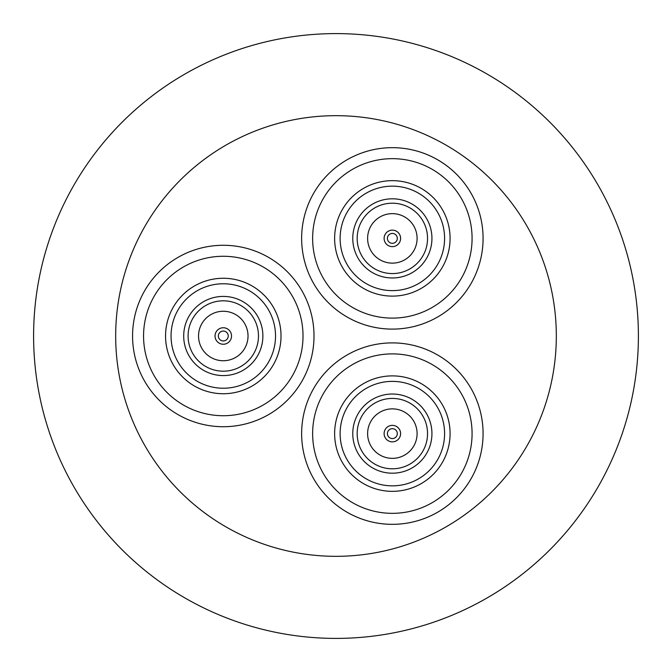 <?xml version="1.0" encoding="UTF-8"?>
<svg xmlns="http://www.w3.org/2000/svg" width="672" height="672" viewBox="0 0 672 672"><rect width="100%" height="100%" fill="white"/><g stroke="black" fill="none" stroke-linecap="round" stroke-linejoin="round"><path stroke-width="1.01" d="M301.636 433.608A90.72 90.72 0 0 1 392.356 342.888A90.72 90.72 0 0 1 483.076 433.608A90.72 90.72 0 0 1 392.356 524.328A90.72 90.72 0 0 1 301.636 433.608M301.636 238.392A90.72 90.72 0 0 1 392.356 147.672A90.72 90.72 0 0 1 483.076 238.392A90.72 90.72 0 0 1 392.356 329.112A90.72 90.72 0 0 1 301.636 238.392M132.569 336A90.72 90.72 0 0 1 223.289 245.28A90.72 90.72 0 0 1 314.009 336A90.72 90.72 0 0 1 223.289 426.72A90.72 90.72 0 0 1 132.569 336A90.72 90.72 0 0 0 223.289 426.72A90.72 90.72 0 0 0 314.009 336A90.72 90.72 0 0 0 223.289 245.28A90.72 90.72 0 0 0 132.569 336A90.72 90.72 0 0 0 223.289 426.72A90.72 90.72 0 0 0 314.009 336M556.324 336A220.324 220.324 0 0 1 336 556.324A220.324 220.324 0 0 1 115.676 336A220.324 220.324 0 0 1 336 115.676A220.324 220.324 0 0 1 556.324 336M638.4 336A302.4 302.4 0 0 1 336 638.4A302.4 302.4 0 0 1 33.6 336A302.4 302.4 0 0 1 336 33.6A302.4 302.4 0 0 1 638.4 336M218.341 336A4.948 4.948 0 0 0 223.289 340.948A4.948 4.948 0 0 0 228.236 336A4.948 4.948 0 0 0 223.289 331.052A4.948 4.948 0 0 0 218.341 336M231.538 336A8.249 8.249 0 0 0 223.289 327.751A8.249 8.249 0 0 0 215.04 336A8.249 8.249 0 0 0 223.289 344.249A8.249 8.249 0 0 0 231.538 336M198.542 336A24.738 24.738 0 0 0 223.289 360.738A24.738 24.738 0 0 0 248.027 336A24.738 24.738 0 0 0 223.289 311.262A24.738 24.738 0 0 0 198.542 336M258.476 336A35.188 35.188 0 0 0 223.289 300.812A35.188 35.188 0 0 0 188.101 336A35.188 35.188 0 0 0 223.289 371.188A35.188 35.188 0 0 0 258.476 336M262.878 336A39.589 39.589 0 0 0 223.289 296.411A39.589 39.589 0 0 0 183.7 336A39.589 39.589 0 0 0 223.289 375.589A39.589 39.589 0 0 0 262.878 336M275.52 336A52.231 52.231 0 0 0 223.289 283.769A52.231 52.231 0 0 0 171.058 336A52.231 52.231 0 0 0 223.289 388.231A52.231 52.231 0 0 0 275.52 336M281.022 336A57.733 57.733 0 0 0 223.289 278.267A57.733 57.733 0 0 0 165.556 336A57.733 57.733 0 0 0 223.289 393.733A57.733 57.733 0 0 0 281.022 336M394.834 234.1A4.948 4.948 0 0 0 388.072 235.914A4.948 4.948 0 0 0 389.886 242.676A4.948 4.948 0 0 0 396.64 240.862A4.948 4.948 0 0 0 394.834 234.1M388.231 245.532A8.249 8.249 0 0 0 399.496 242.508A8.249 8.249 0 0 0 396.48 231.244A8.249 8.249 0 0 0 385.216 234.268A8.249 8.249 0 0 0 388.231 245.532M404.729 216.964A24.738 24.738 0 0 0 370.927 226.019A24.738 24.738 0 0 0 379.982 259.812A24.738 24.738 0 0 0 413.784 250.757A24.738 24.738 0 0 0 404.729 216.964M374.766 268.859A35.188 35.188 0 0 0 422.831 255.982A35.188 35.188 0 0 0 409.954 207.917A35.188 35.188 0 0 0 361.88 220.794A35.188 35.188 0 0 0 374.766 268.859M372.565 272.672A39.589 39.589 0 0 0 426.636 258.182A39.589 39.589 0 0 0 412.146 204.103A39.589 39.589 0 0 0 358.075 218.593A39.589 39.589 0 0 0 372.565 272.672M366.24 283.626A52.231 52.231 0 0 0 437.59 264.508A52.231 52.231 0 0 0 418.471 193.15A52.231 52.231 0 0 0 347.122 212.268A52.231 52.231 0 0 0 366.24 283.626M363.493 288.38A57.733 57.733 0 0 0 442.352 267.254A57.733 57.733 0 0 0 421.218 188.395A57.733 57.733 0 0 0 342.359 209.521A57.733 57.733 0 0 0 363.493 288.38M346.996 316.957A90.72 90.72 0 0 0 470.921 283.752A90.72 90.72 0 0 0 437.716 159.818A90.72 90.72 0 0 0 313.79 193.032A90.72 90.72 0 0 0 346.996 316.957A90.72 90.72 0 0 1 313.79 193.032A90.72 90.72 0 0 1 437.716 159.818M394.834 437.9A4.948 4.948 0 0 0 396.64 431.138A4.948 4.948 0 0 0 389.886 429.324A4.948 4.948 0 0 0 388.072 436.086A4.948 4.948 0 0 0 394.834 437.9M388.231 426.468A8.249 8.249 0 0 0 385.216 437.732A8.249 8.249 0 0 0 396.48 440.756A8.249 8.249 0 0 0 399.496 429.492A8.249 8.249 0 0 0 388.231 426.468M404.729 455.036A24.738 24.738 0 0 0 413.784 421.243A24.738 24.738 0 0 0 379.982 412.188A24.738 24.738 0 0 0 370.927 445.981A24.738 24.738 0 0 0 404.729 455.036M374.766 403.141A35.188 35.188 0 0 0 361.88 451.206A35.188 35.188 0 0 0 409.954 464.083A35.188 35.188 0 0 0 422.831 416.018A35.188 35.188 0 0 0 374.766 403.141M372.565 399.328A39.589 39.589 0 0 0 358.075 453.407A39.589 39.589 0 0 0 412.146 467.897A39.589 39.589 0 0 0 426.636 413.818A39.589 39.589 0 0 0 372.565 399.328M366.24 388.374A52.231 52.231 0 0 0 347.122 459.732A52.231 52.231 0 0 0 418.471 478.85A52.231 52.231 0 0 0 437.59 407.492A52.231 52.231 0 0 0 366.24 388.374M363.493 383.62A57.733 57.733 0 0 0 342.359 462.479A57.733 57.733 0 0 0 421.218 483.605A57.733 57.733 0 0 0 442.352 404.746A57.733 57.733 0 0 0 363.493 383.62M346.996 355.043A90.72 90.72 0 0 0 313.79 478.968A90.72 90.72 0 0 0 437.716 512.182A90.72 90.72 0 0 0 470.921 388.248A90.72 90.72 0 0 0 346.996 355.043A90.72 90.72 0 0 1 470.921 388.248A90.72 90.72 0 0 1 437.716 512.182M303.013 336A79.724 79.724 0 0 0 223.289 256.276A79.724 79.724 0 0 0 143.564 336A79.724 79.724 0 0 0 223.289 415.724A79.724 79.724 0 0 0 303.013 336M352.498 307.432A79.724 79.724 0 0 0 461.395 278.25A79.724 79.724 0 0 0 432.222 169.344A79.724 79.724 0 0 0 323.316 198.526A79.724 79.724 0 0 0 352.498 307.432M352.498 364.568A79.724 79.724 0 0 0 323.316 473.474A79.724 79.724 0 0 0 432.222 502.656A79.724 79.724 0 0 0 461.395 393.75A79.724 79.724 0 0 0 352.498 364.568"/></g></svg>
